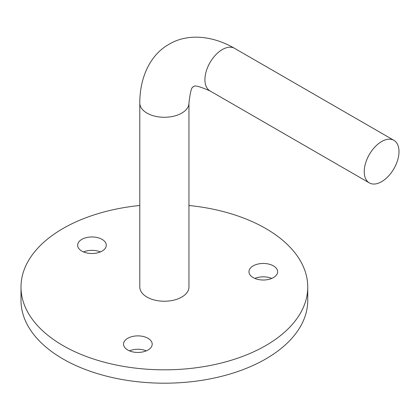 <?xml version="1.0" encoding="UTF-8"?>
<svg xmlns="http://www.w3.org/2000/svg" width="420" height="420" viewBox="0 0 420 420"><rect width="100%" height="100%" fill="white"/><g stroke="black" fill="none" stroke-linecap="round" stroke-linejoin="round"><path stroke-width="0.63" d="M146.995 297.077A24.581 14.191 0 0 0 173.78 300.153A24.581 14.191 0 0 0 188.953 287.044L188.953 103.084A24.581 14.191 180 0 1 181.755 113.117A24.581 14.191 180 0 1 146.995 113.117A24.581 14.191 180 0 1 139.797 103.084L139.797 287.044A24.581 14.191 0 0 0 146.995 297.077M364.24 171.649A24.581 14.191 -60 0 1 374.971 146.916A24.581 14.191 -60 0 1 393.907 140.327A24.581 14.191 -60 0 1 399 151.583A24.581 14.191 -60 0 1 388.269 176.316A24.581 14.191 -60 0 1 369.332 182.9A24.581 14.191 -60 0 1 364.24 171.649M146.312 350.847A14.338 8.279 0 0 0 129.423 350.847M148.008 338.305A14.338 8.279 0 0 0 132.384 336.509A14.338 8.279 0 0 0 123.533 344.153A14.338 8.279 0 0 0 127.733 350.007A14.338 8.279 0 0 0 143.357 351.803A14.338 8.279 0 0 0 152.208 344.153A14.338 8.279 0 0 0 148.008 338.305M271.74 278.429A14.338 8.279 0 0 0 254.851 278.429M273.436 265.886A14.338 8.279 0 0 0 257.807 264.091A14.338 8.279 0 0 0 248.96 271.74A14.338 8.279 0 0 0 253.16 277.594A14.338 8.279 0 0 0 268.784 279.389A14.338 8.279 0 0 0 277.636 271.74A14.338 8.279 0 0 0 273.436 265.886M100.406 251.927A14.338 8.279 0 0 0 83.517 251.927M102.097 239.384A14.338 8.279 0 0 0 86.473 237.589A14.338 8.279 0 0 0 77.621 245.238A14.338 8.279 0 0 0 81.821 251.087A14.338 8.279 0 0 0 97.445 252.882A14.338 8.279 0 0 0 106.297 245.238A14.338 8.279 0 0 0 102.097 239.384M139.797 205.49A143.372 82.777 0 0 0 21 287.044A143.372 82.777 0 0 0 62.995 345.576A143.372 82.777 0 0 0 219.24 363.52A143.372 82.777 0 0 0 307.75 287.044A143.372 82.777 0 0 0 265.755 228.512A143.372 82.777 0 0 0 188.953 205.49M21 287.044L21 300.421A143.372 82.777 0 0 0 62.995 358.953A143.372 82.777 0 0 0 219.24 376.897A143.372 82.777 0 0 0 307.75 300.421L307.75 287.044M188.953 103.084C190.25 91.555 191.809 86.147 193.631 86.867C193.924 84.929 199.385 86.279 210.016 90.92A24.581 14.191 -60 0 1 204.928 79.669A24.581 14.191 -60 0 1 222.306 49.565A24.581 14.191 -60 0 1 234.596 48.352L393.907 140.327M139.797 103.084C139.755 75.385 151.741 53.718 169.055 44.294C185.871 34.015 210.63 34.466 234.596 48.352M210.016 90.92L369.332 182.9"/></g></svg>

